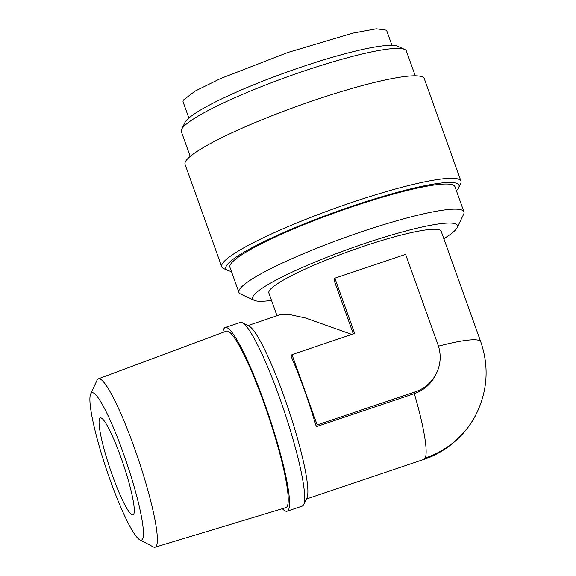 <?xml version="1.0" encoding="UTF-8"?>
<svg xmlns="http://www.w3.org/2000/svg" width="576" height="576" viewBox="0 0 576 576"><rect width="100%" height="100%" fill="white"/><g stroke="black" fill="none" stroke-linecap="round" stroke-linejoin="round"><path stroke-width="0.86" d="M188.87 118.037L183.002 101.657L183.204 100.188L195.113 91.102L220.478 78.581L287.82 52.481L352.865 33.134L376.322 28.8L386.546 30.211L391.954 45.324M436.306 373.594L435.42 375.35A37.685 36.994 -153.4 0 1 414.324 393.624L316.289 426.686A91.519 12.521 -108.6 0 0 291.11 356.357L291.989 354.607L354.65 333.475L334.865 278.215L405.612 254.354L437.99 344.772A37.685 36.994 26.6 0 1 436.306 373.594A37.685 36.994 26.6 0 1 415.202 391.867L317.167 424.937L291.989 354.607M133.762 514.145A51.142 6.998 71.4 0 1 133.02 514.886A51.142 6.998 71.4 0 1 111.161 471.917A51.142 6.998 71.4 0 1 99.583 418.702A51.142 6.998 71.4 0 1 100.325 417.96A51.142 6.998 71.4 0 1 122.184 460.93A51.142 6.998 71.4 0 1 133.762 514.145M190.224 156.406L181.361 131.666A119.513 15.898 -19.7 0 1 181.663 129.29L184.918 122.558A114.127 15.185 -19.7 0 1 301.846 66.888A114.127 15.185 -19.7 0 1 397.872 46.31L404.662 49.442A119.513 15.898 -19.7 0 1 406.397 51.091L415.26 75.83M181.663 129.29A119.513 15.898 -19.7 0 1 304.106 70.992A119.513 15.898 -19.7 0 1 404.662 49.442M142.639 538.949A77.724 10.634 -108.6 0 0 123.322 453.168A77.724 10.634 -108.6 0 0 90.706 393.898A77.724 10.634 -108.6 0 0 90.648 394.013A77.724 10.634 -108.6 0 0 106.596 469.822A77.724 10.634 -108.6 0 0 139.824 539.806A77.724 10.634 -108.6 0 0 142.639 538.949M139.824 539.806L153.23 546.876A88.826 12.154 -108.6 0 0 155.11 547.2A88.826 12.154 -108.6 0 0 156.449 545.897A88.826 12.154 -108.6 0 0 136.289 453.298A88.826 12.154 -108.6 0 0 98.338 378.864A88.826 12.154 -108.6 0 0 97.099 380.131A88.826 12.154 -108.6 0 0 97.034 380.261L90.648 394.013M155.11 547.2L285.854 507.65A93.132 12.737 -108.6 0 0 287.258 506.29A93.132 12.737 -108.6 0 0 266.119 409.19A93.132 12.737 -108.6 0 0 226.325 331.15L98.338 378.864M231.379 271.346A123.818 16.474 -19.7 0 1 227.671 270.446L223.596 268.567A127.051 16.898 -19.7 0 1 221.753 266.818L185.062 164.34A127.051 16.898 -19.7 0 1 315.54 99.842A127.051 16.898 -19.7 0 1 424.289 78.689L460.98 181.166A127.051 16.898 -19.7 0 1 460.663 183.686L458.705 187.726A123.818 16.474 -19.7 0 1 456.415 190.771M221.753 266.818A127.051 16.898 -19.7 0 1 352.231 202.32A127.051 16.898 -19.7 0 1 460.98 181.166M282.348 508.709A96.905 13.255 -108.6 0 0 287.107 511.207L302.27 506.088A96.905 13.255 -108.6 0 0 303.674 504.691A96.905 13.255 -108.6 0 0 303.71 504.626A96.905 13.255 -108.6 0 0 283.86 410.033A96.905 13.255 -108.6 0 0 242.366 322.747A96.905 13.255 -108.6 0 0 240.329 322.452L225.173 327.564A96.905 13.255 -108.6 0 0 223.769 328.961A96.905 13.255 -108.6 0 0 222.89 332.431M287.107 511.207A96.905 13.255 -108.6 0 0 288.518 509.803A96.905 13.255 -108.6 0 0 266.587 408.974A96.905 13.255 -108.6 0 0 225.173 327.564M227.671 270.446A123.818 16.474 -19.7 0 1 353.038 205.884A123.818 16.474 -19.7 0 1 458.705 187.726M306.929 497.959A91.519 12.521 -108.6 0 0 306.958 497.902A91.519 12.521 -108.6 0 0 288.216 408.564A91.519 12.521 -108.6 0 0 249.026 326.124L242.366 322.747M351.828 334.426L305.496 318.01L289.44 314.51L280.231 314.676L247.932 325.57M271.505 300.377A108.749 14.465 -19.7 0 1 254.232 300.326L240.653 294.055A119.513 15.898 -19.7 0 1 238.918 292.406L229.925 267.293A119.513 15.898 -19.7 0 1 352.663 206.618A119.513 15.898 -19.7 0 1 454.961 186.718L463.954 211.838A119.513 15.898 -19.7 0 1 463.658 214.207L457.142 227.671A108.749 14.465 -19.7 0 1 443.83 238.673M238.918 292.406A119.513 15.898 -19.7 0 1 361.656 231.739A119.513 15.898 -19.7 0 1 463.954 211.838M476.417 413.705C466.099 435.434 444.319 452.938 423.85 459.403A91.519 12.521 -108.6 0 0 425.182 458.078A91.519 89.834 26.6 0 0 476.417 413.705C487.663 390.334 489.118 366.372 480.766 341.834L441.194 231.322A91.519 12.175 160.3 0 0 362.858 246.557A91.519 12.175 160.3 0 0 268.87 293.018L277.013 315.756M254.232 300.326A108.749 14.465 -19.7 0 1 364.334 243.619A108.749 14.465 -19.7 0 1 457.142 227.671M316.289 426.686L317.167 424.937M353.311 333.929L333.986 279.965L334.865 278.215M425.182 458.078A91.519 12.521 -108.6 0 0 414.324 393.624L415.202 391.867M480.766 341.834A91.519 12.175 160.3 0 0 438.458 346.169M306.958 497.902L303.71 504.626M423.85 459.403L306.425 499.01"/></g></svg>
